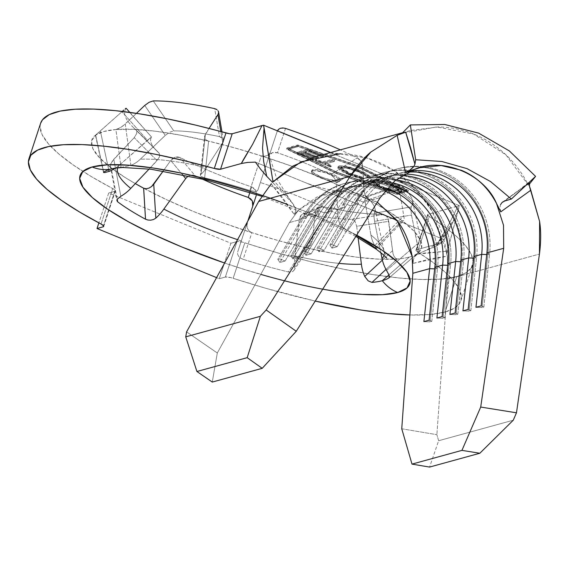 <?xml version="1.0" encoding="UTF-8"?>
<svg xmlns="http://www.w3.org/2000/svg" width="568" height="568" viewBox="0 0 568 568"><rect width="100%" height="100%" fill="white"/><g stroke="black" fill="none" stroke-linecap="round" stroke-linejoin="round"><path stroke-width="0.43" stroke-dasharray="2.84 2.13" d="M409.379 257.027L388.952 274.884L409.379 257.027A173.488 37.999 18.2 0 1 397.266 258.994A173.488 37.999 -161.8 0 0 409.379 257.027A173.488 37.999 -161.8 0 0 417.508 253.427L417.991 252.235L417.821 247.044L411.509 215.059L410.884 209.833L411.211 206.908A151.194 33.114 -161.8 0 0 412.396 200.518A151.194 33.114 -161.8 0 0 400.923 185.14L399.971 184.728L399.311 185.345L399.247 189.116L404.16 218.133L403.947 220.036L403.209 220.959L401.981 220.576A173.488 37.999 18.2 0 1 421.57 243.431A173.488 37.999 18.2 0 1 417.508 253.427A173.488 37.999 18.2 0 1 409.379 257.027M302.886 213.93L319.138 207.015L322.553 206.695L306.244 213.618L302.886 213.93L301.636 214.668L299.265 219.071L315.517 212.148L299.265 219.071L295.048 255.891A38.29 14.867 102.8 0 0 294.558 267.635A38.29 14.867 -77.2 0 1 295.048 255.891A140.154 30.7 18.2 0 0 338.926 263.36A140.154 30.7 18.2 0 1 295.048 255.891L299.265 219.071L300.039 216.571L301.636 214.668L303.816 213.632L306.244 213.618A117.853 25.816 -161.8 0 0 351.947 219.34A117.853 25.816 18.2 0 1 306.244 213.618L322.553 206.695A151.194 33.114 -161.8 0 0 383.989 214.392L351.947 219.34L353.552 219.866L354.993 221.357L356.697 226.263L388.732 221.321L393.028 253.861L394.149 256.509L395.647 258.376L397.266 258.994L385.991 269.431L397.266 258.994A173.488 37.999 18.2 0 1 304.554 247.378L307.38 247.321L309.78 245.951L311.441 243.644L312.23 240.804L315.517 212.148L316.291 209.649L317.902 207.739L320.096 206.702L322.553 206.695A151.194 33.114 -161.8 0 0 383.989 214.392L385.58 214.903L388.114 218.644L393.028 253.861L394.149 256.509L395.647 258.376L397.266 258.994L379.367 259.193L357.45 257.276L332.237 253.292L304.554 247.378L278.498 240.633L251.872 232.674A173.488 37.999 18.2 0 1 154.326 193.759A173.488 37.999 18.2 0 1 143.64 188.214L146.161 188.754L149.001 188.1L151.635 186.496M322.709 289.176L308.474 286.371L277.496 279.009L245.262 269.757L224.644 263.034A173.488 37.999 -161.8 0 0 260.755 274.394M319.138 207.015L317.902 207.739L315.517 212.148L312.23 240.804L294.558 267.635L294.196 269.871L292.925 271.433L290.887 272.129L288.352 271.93A154.191 33.775 18.2 0 1 243.139 259.313L240.548 258.085L238.581 256.267L237.587 254.073L237.744 251.78L241.315 240.896A140.154 30.7 18.2 0 1 237.573 239.653A140.154 30.7 18.2 0 0 241.315 240.896L247.804 221.151L237.744 251.78L247.314 222.684L246.881 225.617L247.499 228.556L249.21 231.084L251.872 232.674L222.209 222.585L193.674 211.566L167.191 199.979L143.633 188.207M117.675 201.817L116.894 200.653M117.746 167.801A140.154 30.7 18.2 0 1 119.663 164.897A38.29 37.112 -134.2 0 1 115.474 168.093A38.29 37.112 45.8 0 0 119.663 164.897L151.528 137.009L126.018 108.417A151.194 33.114 -161.8 0 0 136.306 130.186L136.966 131.471L136.81 133.345L134.211 137.669L111.875 161.653L110.639 164.131L110.341 166.374L111.186 167.943A173.488 37.999 18.2 0 1 94.6 135.929A173.488 37.999 18.2 0 1 95.658 135.092L122.283 111.427L100.337 130.867L108.722 169.733L100.337 130.867L94.6 135.929M109.084 171.408L103.603 172.537M312.457 170.862A14.96 3.273 18.2 0 1 328.893 173.943A14.96 3.273 18.2 0 1 339.841 180.944A14.96 3.273 18.2 0 1 338.805 181.682L339.167 180.574A14.96 3.273 -161.8 0 0 340.204 179.836A14.96 3.273 -161.8 0 0 329.262 172.835A14.96 3.273 -161.8 0 0 312.826 169.754L312.457 170.862L312.826 169.754L315.9 169.591L325.968 171.713L336.05 175.86L339.146 177.933L340.239 179.594L339.167 180.574L336.093 180.738L326.025 178.615L320.572 176.655L312.847 172.395L311.754 170.734L312.826 169.754A14.96 3.273 -161.8 0 0 311.789 170.492A14.96 3.273 -161.8 0 0 322.731 177.493A14.96 3.273 -161.8 0 0 339.167 180.574L338.805 181.682A14.96 3.273 18.2 0 1 322.368 178.608A14.96 3.273 18.2 0 1 311.42 171.6A14.96 3.273 18.2 0 1 312.457 170.862L311.385 171.841L312.485 173.503L315.581 175.583L325.663 179.722L335.724 181.845L338.805 181.682L339.877 180.702L338.784 179.048L335.681 176.968L325.599 172.821L315.538 170.705L312.457 170.862M40.584 123.37L40.065 126.401L41.989 134.41L48.237 143.619L58.689 153.85L73.116 164.897L91.249 176.534L114.267 189.471L115.354 190.947L114.779 191.345L108.694 193.021L230.927 243.239L237.019 241.563L242.387 242.103L278.199 253.008L311.058 261.82L342.618 269.026L372.139 274.458L398.906 277.979L422.294 279.513L441.748 279.016L456.793 276.51L465.781 272.881L471.248 267.933L473.101 261.741L471.312 254.421L465.909 246.086L456.984 236.877L444.694 226.951L429.23 216.472L417.565 251.965A227.335 49.792 18.2 0 1 460.875 300.756A227.335 49.792 18.2 0 1 445.127 311.995L456.793 276.51A227.335 49.792 -161.8 0 0 472.54 265.263A227.335 49.792 -161.8 0 0 429.23 216.472L427.683 215.073L428.215 214.264L459.292 205.602L330.313 152.614M359.31 159.331L357.279 157.868A151.194 33.114 -161.8 0 0 340.353 149.853A151.194 33.114 -161.8 0 1 357.279 157.868L361.042 161.44L359.31 159.331M362.235 163.889L361.042 161.44L362.725 166.296L362.235 163.889M277.361 130.86L270.34 152.167L269.154 154.162L267.095 155.611L264.34 156.25L261.287 155.845A173.488 37.999 18.2 0 1 263.041 156.406A173.488 37.999 18.2 0 1 292.279 166.417A173.488 37.999 18.2 0 1 369.534 200.312L367.389 198.587L364.4 193.297L362.725 166.296L363.91 190.614L339.799 223.707L342.98 227.541L347.488 230.608A154.191 33.775 18.2 0 1 375.334 248.003L376.456 248.457L374.795 245.568A38.29 32.348 129 0 1 370.911 235.017A140.154 30.7 18.2 0 1 384.124 251.432A140.154 30.7 18.2 0 1 384.025 255.344A140.154 30.7 18.2 0 0 383.854 250.41A140.154 30.7 18.2 0 0 370.911 235.017L364.947 201.001L370.911 235.017A38.29 32.348 129 0 0 374.795 245.568L403.891 215.584L374.795 245.568L376.456 248.457M285.541 128.403L277.496 152.792L272.328 152.678L269.246 155.561L277.248 131.18L280.351 128.29L285.541 128.403L277.496 152.792A117.853 25.816 18.2 0 1 330.853 174.71L357.279 157.868L330.853 174.71A117.853 25.816 -161.8 0 0 277.496 152.792L274.827 152.309L272.328 152.678L270.375 153.821L269.246 155.561L260.371 182.527A140.154 30.7 18.2 0 1 337.825 214.349L336.299 183.102L334.623 178.267L330.853 174.71L334.623 178.267L336.299 183.102L362.725 166.296L336.299 183.102L337.825 214.349A38.29 22.244 -62.6 0 0 339.799 223.707A38.29 22.244 117.4 0 1 337.825 214.349A140.154 30.7 18.2 0 0 260.371 182.527L277.248 131.18L257.893 190.053L270.34 152.167L269.154 154.162L267.095 155.611L264.34 156.25L261.287 155.845L290.951 165.934L319.486 176.953L345.969 188.541L369.534 200.312L387.461 210.657L401.981 220.576L413.738 230.871L420.363 239.966L421.626 247.57L417.508 253.427L389.336 277.631M115.538 168.085A154.191 33.775 18.2 0 1 121.041 167.411L130.91 165.409L125.272 124.009L136.448 113.352L123.007 125.926L117.91 128.95L115.893 129.525A173.488 37.999 18.2 0 1 208.605 141.141L206.17 140.019L204.807 138.237L204.594 136.15L209.038 128.446L205.424 134.055L201.072 174.198L200.341 175.278L200.774 176.279L204.657 177.891A154.191 33.775 18.2 0 1 249.863 190.507L255.117 191.451L256.956 191.082L257.893 190.053L256.956 191.082L255.117 191.451L249.863 190.507L261.287 155.845A173.488 37.999 -161.8 0 0 208.605 141.141L206.17 140.019L204.807 138.237L204.594 136.15L205.424 134.055L201.072 174.198A38.29 14.867 102.8 0 0 206.638 167.532L222.734 142.575L223.394 140.708L223.011 138.911L221.648 137.47L219.511 136.611L214.676 108.623L218.219 110.952L216.841 109.496M149.107 102.29L153.232 100.927L173.801 130.881A117.853 25.816 18.2 0 1 219.511 136.611A117.853 25.816 -161.8 0 0 173.801 130.881L169.654 132.23L165.295 135.383L140.296 159.225A140.154 30.7 18.2 0 1 206.638 167.532A38.29 14.867 -77.2 0 1 201.072 174.198L200.341 175.278L204.594 136.15M126.004 108.268L126.018 108.417A151.194 33.114 -161.8 0 0 132.706 126.834A151.194 33.114 -161.8 0 0 136.306 130.186L159.182 153.204A117.853 25.816 18.2 0 1 156.938 151.081A117.853 25.816 18.2 0 1 151.528 137.009A117.853 25.816 -161.8 0 0 159.182 153.204L159.821 154.482L159.651 156.342L158.685 158.507L149.128 169.016L157.052 160.645L134.211 137.669L113.763 159.267L120.835 196.272L113.763 159.267L110.639 164.131L110.341 166.374L116.894 200.689M177.628 156.874L179.949 157.45A151.194 33.114 -161.8 0 0 251.681 186.922L254.073 188.278L255.77 190.394L256.473 194.526L255.77 190.394L251.681 186.922L249.899 192.396L251.681 186.922A151.194 33.114 -161.8 0 1 179.949 157.45L175.079 157.251L177.628 156.874M172.665 158.522L175.079 157.251L170.734 160.481L172.665 158.522M163.208 171.003L170.734 160.481L163.208 171.003M247.847 221.066L237.744 251.78L237.587 254.073L238.581 256.267L240.548 258.085L243.139 259.313L251.872 232.674A173.488 37.999 -161.8 0 0 304.554 247.378L288.352 271.93A154.191 33.775 18.2 0 1 243.139 259.313L251.872 232.674L249.21 231.084L247.499 228.556L246.881 225.617L247.847 221.066M202.009 178.934A117.853 25.816 18.2 0 1 194.895 175.512L179.949 157.45L194.895 175.512A117.853 25.816 -161.8 0 0 202.009 178.934M192.573 174.937L194.895 175.512L190.024 175.32L192.573 174.937M188.732 175.874L190.024 175.32L188.732 175.874M356.697 226.263L358.117 237.744L356.697 226.263L388.732 221.321L387.014 216.394L383.989 214.392L351.947 219.34L354.993 221.357L356.697 226.263M417.508 253.427L389.385 277.589L417.508 253.427L417.991 252.235L417.317 243.984L411.509 215.059L410.884 209.833L411.211 206.908L374.22 213.213L373.936 216.145L374.568 221.35L411.509 215.059L374.568 221.35L380.844 252.646L374.568 221.35L373.936 216.145L374.22 213.213A117.853 25.816 -161.8 0 0 374.951 208.52A117.853 25.816 -161.8 0 0 366.566 197.025A117.853 25.816 18.2 0 1 374.22 213.213L411.211 206.908A151.194 33.114 -161.8 0 0 400.923 185.14L366.566 197.025L365.643 196.62L364.997 197.245L364.741 198.779L364.947 201.001L399.247 189.116L404.16 218.133L403.947 220.036L403.209 220.959L401.981 220.576A173.488 37.999 -161.8 0 0 389.385 211.871A173.488 37.999 -161.8 0 0 369.534 200.312L347.488 230.608A154.191 33.775 18.2 0 1 356.37 235.592M407.043 190.088L358.522 166.218L298.505 145.5L288.331 148.305L336.859 172.175L396.869 192.893L407.043 190.088L396.869 192.893L336.859 172.175L336.49 173.283L287.969 149.412L298.143 146.615L358.152 167.326L406.681 191.203L396.507 194L336.49 173.283L396.507 194L396.869 192.893L396.507 194L406.681 191.203L407.043 190.088L406.681 191.203L358.152 167.326L358.522 166.218L407.043 190.088M348.851 173.531L339.891 168.873L338.18 166.949L339.195 165.842L344.13 165.863L349.76 167.056L359.871 170.528L366.069 173.432L369.882 176.144L367.035 175.398L361.475 171.99L354.006 169.03L344.712 166.8L341.119 167.319L341.119 167.993L342.461 169.378L347.595 172.232L355.753 175.349L361.674 176.875L363.279 177.962L356.108 176.158L348.851 173.531L348.489 174.646L362.909 179.069L363.279 177.962L348.851 173.531L338.18 166.538L339.195 165.842L346.473 166.275L359.871 170.528L369.882 176.144L367.035 175.398L358.806 170.826C351.45 167.844 345.798 166.53 341.872 166.893L341.048 167.461L349.796 173.19L361.674 176.875L363.279 177.962L362.909 179.069L361.312 177.983L361.674 176.875L361.312 177.983L349.434 174.298L349.796 173.19L349.434 174.298L340.686 168.568L341.872 166.893L341.503 168C345.436 167.645 351.081 168.952 358.443 171.934L358.806 170.826L358.443 171.934L366.672 176.506L367.035 175.398L366.672 176.506L369.519 177.251L369.882 176.144L369.519 177.251L359.509 171.635L359.871 170.528L359.509 171.635L346.111 167.39L346.473 166.275L346.111 167.39L338.833 166.949L339.195 165.842L338.833 166.949L337.818 167.652L348.489 174.646L348.851 173.531M307.721 149.292L323.661 155.838L322.589 156.129L309.255 150.655L305.236 151.755L318.57 157.237L317.505 157.535L304.164 152.054L300.948 152.934L314.289 158.415L313.216 158.713L297.277 152.16L307.721 149.292L307.359 150.399L296.915 153.275L297.277 152.16L307.721 149.292L323.661 155.838L322.589 156.129L309.255 150.655L305.236 151.755L318.57 157.237L317.505 157.535L304.164 152.054L300.948 152.934L314.289 158.415L313.216 158.713L297.277 152.16L296.915 153.275L312.854 159.821L313.216 158.713L312.854 159.821L313.919 159.523L314.289 158.415L313.919 159.523L300.586 154.049L300.948 152.934L300.586 154.049L303.802 153.161L304.164 152.054L303.802 153.161L317.136 158.642L317.505 157.535L317.136 158.642L318.208 158.344L318.57 157.237L318.208 158.344L304.874 152.87L305.236 151.755L304.874 152.87L308.893 151.762L309.255 150.655L308.893 151.762L322.226 157.244L322.589 156.129L322.226 157.244L323.298 156.946L323.661 155.838L323.298 156.946L307.359 150.399L307.721 149.292M322.745 161.894L332.117 159.31L334.722 160.382L325.35 162.959L331.527 165.501L330.455 165.792L315.496 159.643L316.568 159.352L322.745 161.894L322.383 163.002L316.199 160.46L316.568 159.352L322.745 161.894L332.117 159.31L334.722 160.382L325.35 162.959L331.527 165.501L330.455 165.792L315.496 159.643L316.568 159.352L316.199 160.46L315.126 160.758L315.496 159.643L315.126 160.758L330.093 166.9L330.455 165.792L330.093 166.9L331.165 166.609L331.527 165.501L331.165 166.609L324.981 164.067L325.35 162.959L324.981 164.067L334.36 161.489L334.722 160.382L334.36 161.489L331.755 160.417L332.117 159.31L331.755 160.417L322.383 163.002L322.745 161.894M371.507 179.041L374.908 178.927L380.106 179.85L390.394 183.081L396.876 185.977L400.497 188.249L402.094 190.131L401.903 190.791L400.412 191.345L397.643 191.345L392.403 190.422L382.001 187.142L375.555 184.238L371.962 181.98L370.478 180.134L371.507 179.041L371.145 180.155L370.137 180.844L380.219 187.681L380.588 186.574L370.506 179.729L371.507 179.041C376.179 178.579 382.938 180.12 391.799 183.641L402.08 190.507L401.058 191.217C396.372 191.707 389.549 190.152 380.588 186.574L380.219 187.681C389.186 191.267 396.01 192.815 400.696 192.325L401.058 191.217L400.696 192.325L401.718 191.615L391.43 184.756L391.799 183.641L391.43 184.756C382.576 181.227 375.81 179.694 371.145 180.155L371.507 179.041M336.405 172.303L286.939 147.964L297.788 144.975L358.969 166.09L408.435 190.429L397.586 193.418L336.405 172.303L336.043 173.41L397.224 194.526L408.072 191.544L358.607 167.205L297.426 146.09L286.577 149.072L336.043 173.41L397.224 194.526L397.586 193.418L336.405 172.303L286.939 147.964L297.788 144.975L358.969 166.09L408.435 190.429L397.586 193.418L397.224 194.526L408.072 191.544L408.435 190.429L408.072 191.544L358.607 167.205L358.969 166.09L358.607 167.205L297.426 146.09L297.788 144.975L297.426 146.09L286.577 149.072L286.939 147.964L286.577 149.072L336.043 173.41L336.405 172.303M110.341 166.374L111.186 167.943L117.2 199.332L111.186 167.943A173.488 37.999 -161.8 0 0 135.319 183.599L125.706 177.862L111.186 167.943L99.421 157.648L92.804 148.553L91.533 140.949L95.658 135.092L103.788 131.492L115.893 129.525L133.792 129.327L155.71 131.243L180.922 135.227L208.605 141.141L234.662 147.886L261.287 155.845L249.863 190.507A154.191 33.775 18.2 0 0 204.657 177.891L208.605 141.141L204.657 177.891L200.774 176.279L200.341 175.278M502.581 202.059L519.486 189.769L504.618 201.051L524.704 186.183L519.486 189.769L529.646 181.646M529.497 183.038L528.467 185.282L529.227 184.33L528.467 185.282L505.847 154.752L473.698 134.076L436.742 126.927L402.016 133.338L410.841 130.463L438.297 126.941C450.871 127.154 462.892 129.625 474.372 134.346C485.853 139.061 496.304 145.82 505.733 154.638C514.757 163.059 522.34 173.275 528.467 185.282L529.497 183.038M414.001 166.282L413.185 167.319M500.742 211.864L499.861 208.236L500.429 204.941L502.091 202.471M212.269 382.065L217.303 352.998L289.396 222.578L306.188 217.963L279.889 262.459L285.093 261.024L311.392 216.529L319.202 214.384L292.903 258.88L298.108 257.446L324.406 212.95L332.216 210.799L305.918 255.295L311.129 253.868L337.42 209.372L345.23 207.221L318.939 251.716L324.143 250.282L350.442 205.786L358.252 203.642L331.953 248.138L337.158 246.704L363.456 202.208L380.24 197.586L363.456 202.208L337.158 246.704L331.627 244.531L357.918 200.035L363.456 202.208A71.788 66.52 -105.4 0 1 408.534 171.252A71.788 66.52 -105.4 0 1 410.664 170.968A71.788 66.52 74.6 0 0 401.391 172.771A71.788 66.52 74.6 0 0 363.456 202.208L357.918 200.035L331.627 244.531L329.887 245.007L356.186 200.511L357.918 200.035A76.573 70.957 -105.4 0 1 398.388 168.632A76.573 70.957 -105.4 0 1 404.459 167.269A76.573 70.957 74.6 0 0 357.918 200.035L356.186 200.511L329.887 245.007L331.953 248.138L358.252 203.642A71.788 66.52 -105.4 0 1 396.187 174.198A71.788 66.52 -105.4 0 1 408.151 172.147A71.788 66.52 74.6 0 0 358.252 203.642L356.186 200.511A76.573 70.957 -105.4 0 1 440.299 171.962A76.573 70.957 -105.4 0 1 487.862 254.606A76.573 70.957 74.6 0 0 396.656 169.108A76.573 70.957 74.6 0 0 356.186 200.511L358.252 203.642L350.442 205.786L324.143 250.282L318.605 248.109L344.904 203.614L350.442 205.786A71.788 66.52 -105.4 0 1 404.437 174.135A71.788 66.52 74.6 0 0 388.377 176.35A71.788 66.52 74.6 0 0 350.442 205.786L344.904 203.614L318.605 248.109L316.873 248.585L343.171 204.089L344.904 203.614A76.573 70.957 -105.4 0 1 385.374 172.21A76.573 70.957 -105.4 0 1 476.58 257.709A76.573 70.957 74.6 0 0 429.017 175.065A76.573 70.957 74.6 0 0 344.904 203.614L343.171 204.089L316.873 248.585L318.939 251.716L345.23 207.221A71.788 66.52 -105.4 0 1 383.173 177.784A71.788 66.52 -105.4 0 1 401.995 175.611A71.788 66.52 74.6 0 0 345.23 207.221L343.171 204.089A76.573 70.957 -105.4 0 1 427.285 175.547A76.573 70.957 -105.4 0 1 474.848 258.184A76.573 70.957 74.6 0 0 383.634 172.693A76.573 70.957 74.6 0 0 343.171 204.089L345.23 207.221L337.42 209.372L311.129 253.868L305.591 251.688L331.889 207.192L337.42 209.372A71.788 66.52 -105.4 0 1 398.395 178.061A71.788 66.52 74.6 0 0 375.363 179.928A71.788 66.52 74.6 0 0 337.42 209.372L331.889 207.192L305.591 251.688L303.859 252.171L330.157 207.668L331.889 207.192A76.573 70.957 -105.4 0 1 372.36 175.796A76.573 70.957 -105.4 0 1 463.566 261.287A76.573 70.957 74.6 0 0 416.003 178.65A76.573 70.957 74.6 0 0 331.889 207.192L330.157 207.668L303.859 252.171L305.918 255.295L332.216 210.799A71.788 66.52 -105.4 0 1 370.159 181.362A71.788 66.52 -105.4 0 1 396.031 179.864A71.788 66.52 74.6 0 0 332.216 210.799L330.157 207.668A76.573 70.957 -105.4 0 1 414.271 179.126A76.573 70.957 -105.4 0 1 461.827 261.763A76.573 70.957 74.6 0 0 370.62 176.272A76.573 70.957 74.6 0 0 330.157 207.668L332.216 210.799L324.406 212.95L298.108 257.446L292.577 255.273L318.875 210.778L324.406 212.95A71.788 66.52 -105.4 0 1 392.566 182.818A71.788 66.52 74.6 0 0 362.349 183.514A71.788 66.52 74.6 0 0 324.406 212.95L318.875 210.778L292.577 255.273L290.844 255.749L317.136 211.253L318.875 210.778A76.573 70.957 -105.4 0 1 359.345 179.374A76.573 70.957 -105.4 0 1 450.552 264.865A76.573 70.957 74.6 0 0 402.989 182.229A76.573 70.957 74.6 0 0 318.875 210.778L317.136 211.253L290.844 255.749L292.903 258.88L319.202 214.384A71.788 66.52 -105.4 0 1 357.144 184.941A71.788 66.52 -105.4 0 1 390.301 184.976A71.788 66.52 74.6 0 0 319.202 214.384L317.136 211.253A76.573 70.957 -105.4 0 1 401.256 182.704A76.573 70.957 -105.4 0 1 448.812 265.341A76.573 70.957 74.6 0 0 357.606 179.85A76.573 70.957 74.6 0 0 317.136 211.253L319.202 214.384L311.392 216.529L285.093 261.024L279.562 258.852L305.861 214.356L311.392 216.529A71.788 66.52 -105.4 0 1 386.978 188.526A71.788 66.52 74.6 0 0 349.334 187.092A71.788 66.52 74.6 0 0 311.392 216.529L305.861 214.356L279.562 258.852L277.823 259.327L304.121 214.832L305.861 214.356A76.573 70.957 -105.4 0 1 346.324 182.953A76.573 70.957 -105.4 0 1 437.53 268.451A76.573 70.957 74.6 0 0 389.975 185.807A76.573 70.957 74.6 0 0 305.861 214.356L304.121 214.832L277.823 259.327L279.889 262.459L306.188 217.963A71.788 66.52 -105.4 0 1 344.123 188.526A71.788 66.52 -105.4 0 1 384.827 191.111A71.788 66.52 74.6 0 0 306.188 217.963L304.121 214.832A76.573 70.957 -105.4 0 1 388.242 186.283A76.573 70.957 -105.4 0 1 435.798 268.927A76.573 70.957 74.6 0 0 344.591 183.429A76.573 70.957 74.6 0 0 304.121 214.832L306.188 217.963L289.396 222.578L298.747 209.791L289.396 222.578L217.303 352.998L212.269 382.065M293.976 205.289L288.643 197.806L293.976 205.289L295.275 208.222L295.58 211.41L294.274 214.498L298.747 209.791L318.03 196.287L345.088 191.565L377.315 202.244L366.111 196.407C354.404 191.572 342.312 190.308 329.852 192.609L325.705 193.589L298.747 209.791L294.274 214.498L295.58 211.41L295.275 208.222L291.945 202.669L272.491 182.314L291.945 202.669L288.643 197.806L273.748 180.574L271.227 183.791L294.274 214.498L283.318 198.686L271.227 183.791L273.748 180.574L288.643 197.806L276.609 178.274L267.826 151.045M395.008 219.475L444.176 239.675L441.031 243.246L436.451 245.994L444.843 235.912L451.226 225.602L454.89 218.062L458.703 208.527L459.292 205.602L458.021 206.063L448.649 224.779C447.066 227.612 438.808 240.669 437.367 244.027L441.734 242.209L437.367 244.027L416.55 249.75A8.378 1.832 18.2 0 0 415.968 250.168A8.378 1.832 18.2 0 0 417.565 251.965L416.017 250.566L428.215 214.264L416.55 249.75L437.367 244.027L448.649 224.779L458.021 206.063L428.215 214.264A8.378 1.832 -161.8 0 0 427.64 214.676A8.378 1.832 -161.8 0 0 429.23 216.472L417.565 251.965L433.022 262.437L445.319 272.363L454.244 281.572L459.647 289.907L461.429 297.234L459.576 303.418L454.116 308.374L445.127 311.995A227.335 49.792 18.2 0 1 409.869 314.977L430.075 314.509L445.127 311.995L456.793 276.51A227.335 49.792 -161.8 0 1 409.897 278.916A227.335 49.792 -161.8 0 1 367.645 273.726A227.335 49.792 -161.8 0 1 244.829 242.806L233.157 278.292A8.378 1.832 18.2 0 0 225.347 277.049L230.722 277.596L266.527 288.501L315.219 301.09A227.335 49.792 18.2 0 1 233.157 278.292L244.829 242.806A8.378 1.832 -161.8 0 0 237.019 241.563L225.347 277.049L219.262 278.725L224.445 262.97L219.262 278.725L216.585 277.624L219.262 278.725L225.347 277.049L237.019 241.563L230.927 243.239L224.445 262.963L230.927 243.239L108.694 193.021L98.875 222.876L108.694 193.021L114.779 191.345L103.468 225.744L114.779 191.345A8.378 1.832 -161.8 0 0 115.361 190.933A8.378 1.832 -161.8 0 0 112.705 188.526L101.04 224.019L112.705 188.526A227.335 49.792 -161.8 0 1 40.619 123.256M327.182 151.329L459.292 205.602L446.895 253.264L458.703 208.527L454.854 218.14L436.451 245.994L417.302 254.166L436.451 245.994L441.031 243.246L444.176 239.675L396.712 220.178M255.401 162.121L372.345 210.167L255.401 162.121L247.534 162.427M262.274 195.477L307.82 212.446L336.419 225.02L356.647 235.145A173.488 37.999 -161.8 0 0 287.692 204.53M417.302 254.166L414.313 257.119L413.355 259.796L413.213 263.36L412.141 256.374L413.213 263.36L447.3 256.125L445.844 251.276L424.58 253.058L417.302 254.166L415.655 255.28L414.313 257.119L413.355 259.796L413.213 263.36L430.047 258.958L447.3 256.125L445.844 251.276L446.895 253.264L445.844 251.276L417.302 254.166M330.69 152.508L367.688 158.209L393.844 170.492L415.975 189.123L432.319 211.474L446.895 253.264C442.813 230.814 434.875 212.247 423.082 197.55C409.883 180.745 394.298 168.668 376.321 161.319C358.365 153.907 339.834 151.968 320.714 155.497L314.367 157.002M186.595 331.868L217.303 352.998L186.595 331.868M447.975 279.207L447.3 256.125L447.975 279.207L539.451 254.045L447.975 279.207L436.884 434.69L447.975 279.207M438.638 440.732L513.266 420.206L438.638 440.732L436.884 434.69L438.638 440.732L429.564 467.073L438.638 440.732M401.753 428.776L436.884 434.69L401.753 428.776M460.868 260.08L463.566 261.287L460.691 261.72L463.566 261.287L460.868 260.08M457.822 314.232L463.566 261.287L457.822 314.232L456.09 314.707L461.827 261.763L456.09 314.707L449.92 314.452L456.09 314.707L457.822 314.232L455.131 313.025L457.822 314.232M311.129 253.868L305.918 255.295L303.859 252.171L305.591 251.688L311.129 253.868M473.882 256.502L476.58 257.709L473.705 258.135L476.58 257.709L473.882 256.502M470.844 310.646L476.58 257.709L470.844 310.646L469.104 311.129L474.848 258.184L469.104 311.129L462.941 310.873L469.104 311.129L470.844 310.646L468.146 309.439L470.844 310.646M324.143 250.282L318.939 251.716L316.873 248.585L318.605 248.109L324.143 250.282M486.897 252.923L489.595 254.123A76.573 70.957 74.6 0 0 423.813 166.736A76.573 70.957 74.6 0 0 404.459 167.269A76.573 70.957 -105.4 0 1 423.813 166.736A76.573 70.957 -105.4 0 1 489.595 254.123L486.719 254.556L489.595 254.123L486.897 252.923M483.858 307.068L489.595 254.123L483.858 307.068L482.118 307.544L487.862 254.606L482.118 307.544L475.956 307.295L482.118 307.544L483.858 307.068L481.16 305.861L483.858 307.068M337.158 246.704L331.953 248.138L329.887 245.007L331.627 244.531L337.158 246.704M447.854 263.659L450.552 264.865L447.676 265.299L450.552 264.865L447.854 263.659M444.808 317.81L450.552 264.865L444.808 317.81L443.075 318.286L448.812 265.341L443.075 318.286L436.906 318.037L443.075 318.286L444.808 317.81L442.117 316.603L444.808 317.81M298.108 257.446L292.903 258.88L290.844 255.749L292.577 255.273L298.108 257.446M434.839 267.244L437.53 268.451L434.662 268.877L437.53 268.451L434.839 267.244M431.794 321.389L437.53 268.451L431.794 321.389L430.061 321.864L435.798 268.927L430.061 321.864L423.891 321.616L430.061 321.864L431.794 321.389L429.096 320.182L431.794 321.389M285.093 261.024L279.889 262.459L277.823 259.327L279.562 258.852L285.093 261.024M358.522 166.218L358.152 167.326L298.143 146.615L298.505 145.5L358.522 166.218M298.505 145.5L298.143 146.615L287.969 149.412L288.331 148.305L298.505 145.5M288.331 148.305L287.969 149.412L336.49 173.283L336.859 172.175L288.331 148.305M296.915 153.275L312.854 159.821L313.919 159.523L300.586 154.049L303.802 153.161L317.136 158.642L318.208 158.344L304.874 152.87L308.893 151.762L322.226 157.244L323.298 156.946L307.359 150.399L296.915 153.275M316.199 160.46L315.126 160.758L330.093 166.9L331.165 166.609L324.981 164.067L334.36 161.489L331.755 160.417L322.383 163.002L316.199 160.46M362.909 179.069L355.745 177.273L345.777 173.474L339.529 169.981L337.811 168.064L337.981 167.382L341.716 166.758L347.722 167.745L362.81 173.077L369.519 177.251L366.672 176.506L363.449 174.291L358.443 171.934L348.716 168.717L342.689 167.844L340.999 168.213L340.757 169.101L343.498 171.408L347.226 173.339L355.383 176.456L361.312 177.983L362.909 179.069M380.219 187.681L371.6 183.088L370.116 181.242L371.145 180.155L374.546 180.042L385.644 182.612L391.43 184.756L400.128 189.357L401.732 191.239L400.696 192.325L397.28 192.453L392.041 191.53L380.219 187.681M398.09 191.26L398.921 190.592L397.536 188.796L387.951 184.103L376.52 181.142L372.998 181.639L372.991 182.314L375.313 184.394L382.179 187.745L391.011 190.564L398.09 191.26C394.235 191.608 388.675 190.33 381.419 187.433L381.781 186.325C389.045 189.222 394.597 190.5 398.452 190.152L398.09 191.26L399.269 189.577L390.621 183.897L390.251 185.005L398.899 190.685L398.09 191.26M390.621 183.897C383.435 181.029 377.933 179.765 374.106 180.113L373.737 181.22C377.571 180.873 383.073 182.136 390.251 185.005L390.621 183.897L381.128 180.802L375.263 179.964L373.297 180.667L381.781 186.325L381.419 187.433L372.935 181.774L374.106 180.113L373.368 180.532L373.353 181.199L377.656 184.422L384.11 187.234L391.373 189.456L397.479 190.294L399.29 189.485L396.294 186.631L390.621 183.897M444.176 239.675L454.897 218.048M95.658 135.092L103.674 172.189L95.658 135.092A173.488 37.999 -161.8 0 1 115.893 129.525L121.041 167.411L115.893 129.525L120.444 127.658L125.272 124.009L130.91 165.409A38.29 32.362 87.4 0 0 140.296 159.225A140.154 30.7 18.2 0 1 206.638 167.532L222.734 142.575L220.845 131.57L222.734 142.575L223.359 139.905L223.011 138.911L219.511 136.611L214.676 108.623M392.381 250.843L382.378 260.101L392.381 250.843M386.545 270.425L417.317 243.984L386.545 270.425L389.577 276.751M121.041 167.411L130.91 165.409A38.29 32.362 87.4 0 0 140.296 159.225L165.295 135.383L144.726 105.456L165.295 135.383L169.654 132.23L173.801 130.881L153.232 100.927M375.334 248.003L401.981 220.576L375.334 248.003L376.293 248.635M182.378 174.532L170.734 160.481L182.371 174.532M119.663 164.897L147.431 140.296L121.95 111.726L147.431 140.296L151.528 137.009L126.103 108.239M363.91 190.614L339.799 223.707L342.98 227.541L347.488 230.608L369.534 200.312L367.389 198.587L365.586 196.081L363.91 190.614M95.559 135.099L96.51 134.247M312.23 240.804L294.558 267.635L293.883 270.46L310.881 244.645L312.23 240.804M294.196 269.871L292.925 271.433L290.887 272.129L288.352 271.93L304.554 247.378L307.38 247.321L309.78 245.951L310.881 244.645M376.47 248.656L403.209 220.959M218.588 112.045L218.616 112.585M366.566 197.025L365.529 196.649L364.997 197.245L364.947 201.001L399.247 189.116L399.311 185.345L399.844 184.763L400.923 185.14L366.566 197.025M159.182 153.204L136.306 130.186L159.182 153.204L159.651 156.342L157.052 160.645L134.211 137.669L136.81 133.345L136.306 130.186M129.809 112.4L151.528 137.009M339.841 180.944L340.204 179.836M472.54 265.263L460.875 300.756M156.938 151.081L132.706 126.834M421.57 243.431L412.396 200.518M374.951 208.52L384.124 251.432L386.758 258.135M349.334 187.092L357.144 184.941M344.123 188.526L325.705 193.589M362.349 183.514L370.159 181.362M401.391 172.771L419.816 167.702M396.187 174.198L388.377 176.35M383.173 177.784L375.363 179.928M345.088 191.565C333.295 191.231 319.784 188.15 304.569 182.321M454.89 218.062C447.57 234.556 436.622 245.916 422.038 252.149M395.733 179.488L406.376 184.834C416.188 190.351 424.836 199.226 432.319 211.474M402.627 132.72L410.841 130.463M372.36 175.796L370.62 176.272M385.374 172.21L383.634 172.693M398.388 168.632L396.656 169.108M359.345 179.374L357.606 179.85M346.324 182.953L344.591 183.429M311.42 171.6L311.789 170.492M341.048 167.461L340.686 168.568M338.18 166.538L337.818 167.652M370.506 179.729L370.137 180.844M402.08 190.507L401.718 191.615M399.269 189.577L398.899 190.685M373.297 180.667L372.935 181.774M415.968 250.168L427.64 214.676M103.696 226.419L115.361 190.933M261.756 196.287L330.576 223.607L355.831 236.451M103.49 172.416L95.459 135.212M223.359 139.905L221.981 131.875M365.529 196.649L399.844 184.763"/><path stroke-width="0.85" d="M382.3 280.699A154.191 33.775 18.2 0 1 371.969 282.41L385.991 269.431L371.969 282.41L368.185 280.862L364.72 276.431A38.29 32.362 -92.6 0 1 361.39 264.198A140.154 30.7 18.2 0 1 338.926 263.36A140.154 30.7 18.2 0 0 361.39 264.198L358.117 237.744L361.39 264.198A38.29 32.362 -92.6 0 0 364.72 276.431L382.378 260.101L364.72 276.431L368.185 280.862L371.969 282.41A154.191 33.775 18.2 0 0 382.3 280.699A38.29 35.479 74.6 0 0 397.706 292.52A38.29 35.479 -105.4 0 1 382.3 280.699L388.952 274.884L382.3 280.699A154.191 33.775 18.2 0 0 389.336 277.631A154.191 33.775 18.2 0 1 382.3 280.699M109.084 171.408L108.722 169.733L109.084 171.408A38.29 37.112 45.8 0 0 115.474 168.093A38.29 37.112 -134.2 0 1 109.084 171.408L104.64 172.594L103.674 172.189A154.191 33.775 18.2 0 1 110.71 169.122A38.29 35.479 -105.4 0 1 92.115 166.978A173.488 37.999 -161.8 0 0 224.644 263.034L182.001 247.052L153.403 234.477L128.318 221.719L107.721 209.265L92.385 197.6L82.921 187.17L79.676 178.38L82.779 171.564L92.115 166.978L107.324 164.812L127.821 165.132L152.82 167.943L181.355 173.126L212.333 180.489L244.559 189.74L262.274 195.477M260.755 274.394A173.488 37.999 -161.8 0 0 397.706 292.52L382.498 294.685L362.001 294.366L337.009 291.554L322.709 289.176M146.132 188.754L149.001 188.1L151.635 186.496L153.743 184.245L155.831 218.133A38.29 22.244 -62.6 0 0 163.861 209.074A140.154 30.7 18.2 0 0 237.573 239.653A140.154 30.7 18.2 0 1 163.861 209.074A38.29 22.244 117.4 0 1 155.831 218.133L153.516 219.532L150.719 220.171L147.9 220.022L145.522 219.212A154.191 33.775 18.2 0 1 117.675 201.817L117.2 199.332L117.675 201.817L116.894 200.653L117.242 199.261L120.835 196.272A38.29 32.348 -51 0 0 130.775 188.406A140.154 30.7 18.2 0 1 117.746 167.801A140.154 30.7 18.2 0 0 130.775 188.406L149.128 169.016L130.775 188.406A38.29 32.348 -51 0 1 120.835 196.272L117.242 199.261L116.894 200.681M285.477 128.382L285.541 128.403A151.194 33.114 -161.8 0 1 340.353 149.853A151.194 33.114 -161.8 0 0 285.541 128.403L282.864 127.921L280.351 128.29L278.384 129.433L277.248 131.18M144.726 105.456L136.448 113.352L144.726 105.456L149.107 102.29L144.726 105.456M216.841 109.496L214.676 108.623A151.194 33.114 -161.8 0 0 153.232 100.927L149.107 102.29M218.616 112.585L217.949 114.629L220.845 131.57L217.949 114.629L209.038 128.446L217.949 114.629L218.609 112.755L218.219 110.952L218.573 111.96M214.739 108.637L214.676 108.623A151.194 33.114 -161.8 0 0 153.232 100.927L153.197 100.927M126.004 108.268L125.237 108.857L126.004 108.268M123.824 110.071L121.95 111.726L123.824 110.071M151.635 186.496L163.208 171.003L153.743 184.245L155.831 218.133L153.516 219.532L150.719 220.171L147.9 220.022L145.522 219.212A154.191 33.775 18.2 0 1 117.675 201.817M143.668 188.228L145.522 219.212L143.633 188.207L135.319 183.606A173.488 37.999 -161.8 0 0 143.633 188.207L143.633 188.207A173.488 37.999 18.2 0 1 143.633 188.207L146.182 188.754M256.218 195.598L247.804 221.151L256.218 195.598M248.259 197.437A117.853 25.816 18.2 0 1 202.009 178.934A117.853 25.816 -161.8 0 0 248.259 197.437L250.637 198.793L252.32 200.909L253.058 203.465L252.753 206.085L252.32 200.909L248.259 197.437L249.899 192.396L248.259 197.437M187.625 176.584L185.701 178.544L187.625 176.584M163.861 209.074L185.701 178.544L182.378 174.532L185.701 178.544L163.861 209.074M386.581 270.482L386.545 270.425A38.29 37.112 -134.2 0 1 382.023 258.525A140.154 30.7 18.2 0 0 384.025 255.344A140.154 30.7 18.2 0 1 382.023 258.525L380.844 252.646L382.023 258.525A38.29 37.112 45.8 0 0 386.545 270.425L389.059 275.118L389.336 277.631L389.478 276.261M330.313 152.614L263.623 125.216L232.22 133.743L229.742 133.757L195.932 125.187L167.113 118.79L140.097 113.919L115.432 110.661L93.606 109.091L75.068 109.233L60.18 111.094L49.253 114.622L42.508 119.763L40.584 123.37M500.742 211.864L530.796 190.23L529.383 185.935L529.497 183.038L524.69 186.197L529.497 183.038L529.504 186.489L539.6 221.435C541.07 230.906 541.02 241.776 539.451 254.045L516.475 412.801L513.266 420.206L479.825 453.25L429.564 467.073L411.999 464.113L429.564 467.073L479.825 453.25L461.94 450.374L411.999 464.113L401.753 428.776L412.844 273.293L412.141 256.374L412.844 273.293L429.635 268.671L434.662 268.877L429.635 268.671L423.891 321.616L429.096 320.182L434.839 267.244A71.788 66.52 74.6 0 0 386.978 188.526A71.788 66.52 -105.4 0 1 434.839 267.244L442.649 265.093L447.676 265.299L442.649 265.093L436.906 318.037L442.117 316.603L447.854 263.659A71.788 66.52 74.6 0 0 392.566 182.818A71.788 66.52 -105.4 0 1 447.854 263.659L455.664 261.514L460.691 261.72L455.664 261.514L449.92 314.452L455.131 313.025L460.868 260.08A71.788 66.52 74.6 0 0 398.395 178.061A71.788 66.52 -105.4 0 1 460.868 260.08L468.678 257.929L473.705 258.135L468.678 257.929L462.941 310.873L468.146 309.439L473.882 256.502A71.788 66.52 74.6 0 0 404.437 174.135A71.788 66.52 -105.4 0 1 473.882 256.502L481.692 254.35L486.719 254.556L481.692 254.35L475.956 307.295L481.16 305.861L486.897 252.923A71.788 66.52 74.6 0 0 410.671 170.968A71.788 66.52 -105.4 0 1 486.897 252.923L503.688 248.301L486.897 252.923L481.16 305.861L475.956 307.295L481.692 254.35A71.788 66.52 74.6 0 0 408.151 172.147A71.788 66.52 -105.4 0 1 481.692 254.35L473.882 256.502L468.146 309.439L462.941 310.873L468.678 257.929A71.788 66.52 74.6 0 0 401.995 175.611A71.788 66.52 -105.4 0 1 468.678 257.929L460.868 260.08L455.131 313.025L449.92 314.452L455.664 261.514A71.788 66.52 74.6 0 0 396.031 179.864A71.788 66.52 -105.4 0 1 455.664 261.514L447.854 263.659L442.117 316.603L436.906 318.037L442.649 265.093A71.788 66.52 74.6 0 0 390.301 184.976A71.788 66.52 -105.4 0 1 442.649 265.093L434.839 267.244L429.096 320.182L423.891 321.616L429.635 268.671A71.788 66.52 74.6 0 0 384.827 191.111A71.788 66.52 -105.4 0 1 429.635 268.671L412.844 273.293L401.753 428.776L411.999 464.113L461.94 450.374L480.713 407.057L503.688 248.301L503.518 225.255L496.524 203.458C487.976 187.397 476.218 176.321 461.244 170.237L441.137 165.544L419.816 167.702L414.058 169.576L395.023 180.681L380.24 197.586L296.255 331.279L262.217 368.327L247.179 357.677L196.918 371.5L185.736 336.838L196.918 371.5L247.179 357.677L260.364 316.312L185.736 336.838L186.595 331.868L258.696 201.448L186.595 331.868L185.736 336.838L260.364 316.312L266.186 309.979L350.172 176.286L258.696 201.448L271.227 183.791L258.696 201.448L350.172 176.286C356.818 166.104 363.69 158.039 370.797 152.089L397.146 135.326L405.595 172.778L414.058 169.576L395.023 180.681L380.24 197.586L296.255 331.279L266.186 309.979L350.172 176.286L370.797 152.089L397.146 135.326L405.673 132.166L402.016 133.338L405.673 132.166L410.692 148.085L414.938 164.209L415.677 159.75L410.345 124.924L402.016 133.338L410.345 124.924L444.737 124.477L478.625 133.118L509.368 150.939L535.574 176.364L529.227 184.33L535.574 176.364L511.335 199.049L504.618 201.051L511.335 199.049L490.539 181.547L467.002 168.625L441.805 161.489L415.677 159.75L414.938 164.209L414.001 166.282L409.045 170.918L405.595 172.778L414.058 169.576C442.096 156.598 484.064 173.836 496.524 203.458L500.742 211.864L530.796 190.23L539.6 221.435L539.451 254.045L516.475 412.801L480.713 407.057L503.688 248.301L503.518 225.255L496.524 203.458L500.742 211.864L499.968 209.436M413.185 167.319L409.045 170.918L405.595 172.778L397.146 135.326L404.721 132.472M502.091 202.471L504.618 201.051L502.51 202.116M262.217 368.327L212.269 382.065L262.217 368.327L296.255 331.279L266.186 309.979L260.364 316.312L247.179 357.677L262.217 368.327M397.586 221.335L412.141 256.374C409.478 241.734 404.295 229.621 396.606 220.036L377.322 202.244L397.586 221.335L395.008 219.475L372.345 210.167L396.712 220.178M98.875 222.876L97.022 228.513L216.585 277.624L97.022 228.513L98.875 222.876M409.869 314.977A227.335 49.792 18.2 0 1 315.219 301.09L360.467 309.943L387.241 313.465L409.869 314.977M247.889 162.391L241.364 163.506L220.547 169.236L232.22 133.743L262.018 125.542L252.646 144.265L241.364 163.506L220.547 169.236L214.299 168.462L225.972 132.969A227.335 49.792 -161.8 0 0 40.619 123.256L28.954 158.742A227.335 49.792 18.2 0 1 214.299 168.462L184.259 160.673L155.447 154.283L128.432 149.405L103.766 146.153L81.941 144.577L63.396 144.726L48.514 146.579L37.587 150.115L30.835 155.256L28.4 161.887L30.324 169.896L36.572 179.105L47.016 189.336L61.45 200.383L79.577 212.02L101.04 224.019A227.335 49.792 18.2 0 1 28.954 158.742M103.468 225.744L103.113 226.838L97.022 228.513L103.113 226.838L103.468 225.744M330.69 152.508L263.623 125.216L273.023 181.838L264.035 128.56L262.537 148.085L263.666 161.482L266.719 176.272L272.491 182.314L266.719 176.272L260.485 169.079L255.401 162.121L254.918 162.114M101.04 224.019L103.511 225.794L103.688 226.44L103.113 226.838A8.378 1.832 18.2 0 0 103.696 226.419A8.378 1.832 18.2 0 0 101.04 224.019M356.647 235.145L382.108 250.232L397.437 261.898L406.908 272.328L410.153 281.117L407.043 287.933L397.706 292.52A173.488 37.999 -161.8 0 0 356.647 235.145M402.627 132.72L314.367 157.002L292.974 166.005L273.023 181.838L301.09 161.809L340.296 153.758M196.918 371.5L212.269 382.065L196.918 371.5M535.574 176.364L509.368 150.939L478.625 133.118L444.737 124.477L410.345 124.924L415.677 159.75L441.805 161.489L467.002 168.625L490.539 181.547L511.335 199.049L535.574 176.364M500.543 204.665L502.041 202.513M405.673 132.166L414.938 164.209L414.001 166.289M480.713 407.057L461.94 450.374L479.825 453.25L513.266 420.206L516.475 412.801L480.713 407.057M220.547 169.236A8.378 1.832 18.2 0 1 214.299 168.462L225.972 132.969A8.378 1.832 -161.8 0 0 232.22 133.743L220.547 169.236M266.719 176.272L263.666 161.482L262.537 148.085L264.035 128.56L263.623 125.216L262.018 125.542L252.646 144.265C250.992 147.197 242.884 160.041 241.364 163.506L247.534 162.427L255.401 162.121L260.485 169.079L266.726 176.272M287.692 204.53A173.488 37.999 -161.8 0 0 92.115 166.978A38.29 35.479 74.6 0 0 110.71 169.122A154.191 33.775 18.2 0 1 115.538 168.085M103.674 172.189L103.603 172.537L103.674 172.189A154.191 33.775 18.2 0 1 110.71 169.122A154.191 33.775 18.2 0 1 121.041 167.411M356.37 235.592A154.191 33.775 18.2 0 1 375.334 248.003M115.347 168.114L122.773 167.482L151.216 169.271L205.46 179.779L261.756 196.287M355.831 236.451L376.406 249.288L383.592 254.954L386.758 258.135M221.981 131.875L218.588 112.045M129.809 112.4L126.103 108.239"/></g></svg>
